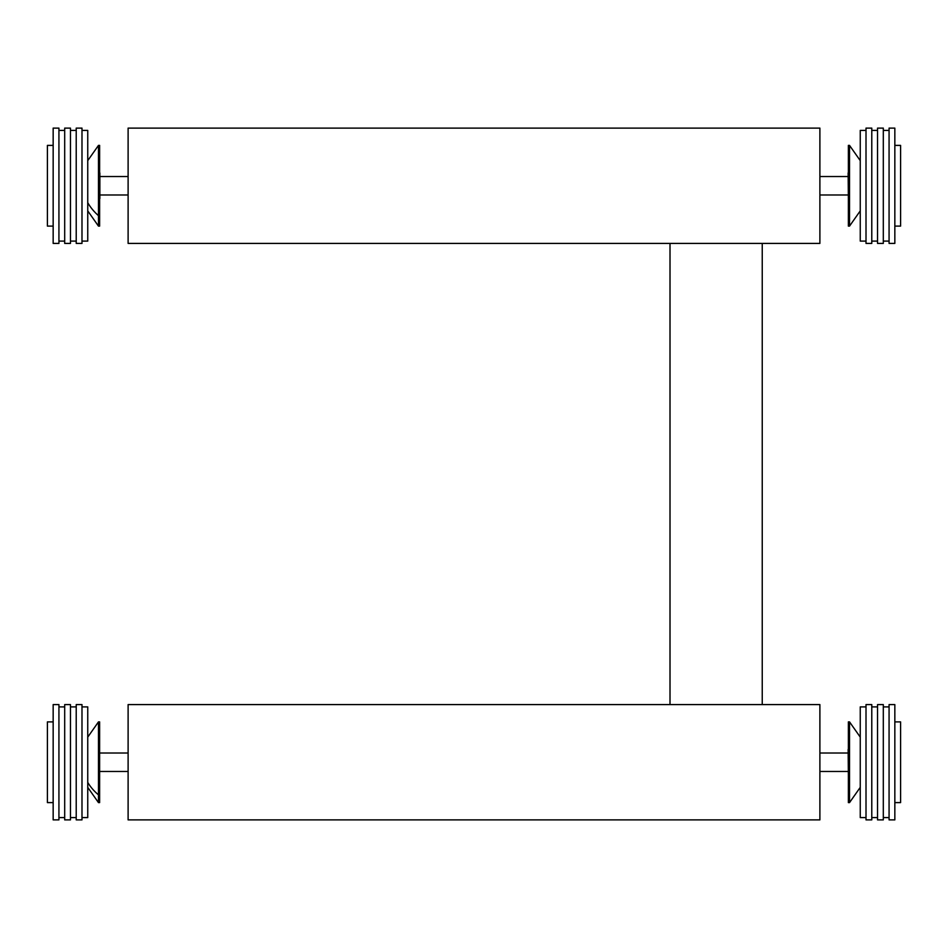 <?xml version="1.0" encoding="UTF-8"?>
<svg xmlns="http://www.w3.org/2000/svg" width="948" height="948" viewBox="0 0 948 948"><rect width="100%" height="100%" fill="white"/><g stroke="black" fill="none" stroke-linecap="round" stroke-linejoin="round"><path stroke-width="1.42" d="M819.89 243.411L128.11 243.411L128.11 128.11L819.89 128.11L819.89 243.411M670.011 243.411L670.011 704.589M762.239 243.411L762.239 704.589M128.11 704.589L819.89 704.589L819.89 819.89L128.11 819.89L128.11 704.589M848.377 198.973L848.128 172.963M99.872 172.963L99.872 198.559M99.623 749.027L99.623 775.464M848.377 775.464L848.128 749.441M849.527 145.4L849.527 226.11L848.377 226.11L848.377 145.4L849.527 145.4L860.251 160.627M98.474 226.11L98.474 145.4L99.623 145.4L99.623 226.11L98.474 226.11L87.749 210.883M87.749 160.627L98.474 145.4L87.749 160.627L87.749 176.15M98.474 802.601L98.474 721.89L99.623 721.89L99.623 802.601L98.474 802.601L87.749 787.373M849.527 721.89L849.527 802.601L848.377 802.601L848.377 721.89L849.527 721.89L860.251 737.117M866.01 241.1L860.251 241.1L860.251 130.409L866.01 130.409M81.99 130.409L87.749 130.409L87.749 241.1L81.99 241.1M866.01 185.761L866.01 128.11L871.781 128.11L871.781 243.411L866.01 243.411L866.01 185.761M81.99 128.11L81.99 243.411L76.219 243.411L76.219 128.11L81.99 128.11M81.99 706.9L87.749 706.9L87.749 817.591L81.99 817.591M866.01 817.591L860.251 817.591L860.251 706.9L866.01 706.9M81.99 704.589L81.99 819.89L76.219 819.89L76.219 704.589L81.99 704.589M866.01 819.89L866.01 704.589L871.781 704.589L871.781 819.89L866.01 819.89M877.54 185.761L877.54 128.11L883.311 128.11L883.311 243.411L877.54 243.411L877.54 185.761M70.46 128.11L70.46 243.411L64.689 243.411L64.689 128.11L70.46 128.11M871.781 817.591L877.54 817.591M871.781 706.9L877.54 706.9M70.46 704.589L70.46 819.89L64.689 819.89L64.689 704.589L70.46 704.589M877.54 819.89L877.54 704.589L883.311 704.589L883.311 819.89L877.54 819.89M889.07 185.761L889.07 128.11L894.841 128.11L894.841 243.411L889.07 243.411L889.07 185.761M58.93 128.11L58.93 243.411L53.159 243.411L53.159 128.11L58.93 128.11M883.311 817.591L889.07 817.591M883.311 706.9L889.07 706.9M58.93 704.589L58.93 819.89L53.159 819.89L53.159 704.589L58.93 704.589M889.07 819.89L889.07 704.589L894.841 704.589L894.841 819.89L889.07 819.89M894.841 226.11L900.6 226.11L900.6 145.4L894.841 145.4M53.159 145.4L47.4 145.4L47.4 226.11L53.159 226.11M53.159 721.89L47.4 721.89L47.4 802.601L53.159 802.601M894.841 802.601L900.6 802.601L900.6 721.89L894.841 721.89M98.474 215.658A57.638 45.907 -171.4 0 1 87.749 202.682M98.474 794.851A57.638 46.89 -179.1 0 1 87.749 782.408M848.128 194.98L819.89 194.98M848.128 176.529L819.89 176.529M99.872 194.98L128.11 194.98M99.872 176.529L128.11 176.529M98.474 721.89L87.749 737.117L98.474 721.89M99.872 753.02L128.11 753.02M99.872 771.471L128.11 771.471M848.128 753.02L819.89 753.02M848.128 771.471L819.89 771.471M849.527 226.11L860.251 210.883M849.527 802.601L860.251 787.373M871.781 241.1L877.54 241.1M871.781 130.409L877.54 130.409M76.219 241.1L70.46 241.1M76.219 130.409L70.46 130.409M76.219 706.9L70.46 706.9M76.219 817.591L70.46 817.591M883.311 130.409L889.07 130.409M883.311 241.1L889.07 241.1M64.689 241.1L58.93 241.1M64.689 130.409L58.93 130.409M64.689 817.591L58.93 817.591M64.689 706.9L58.93 706.9"/></g></svg>
